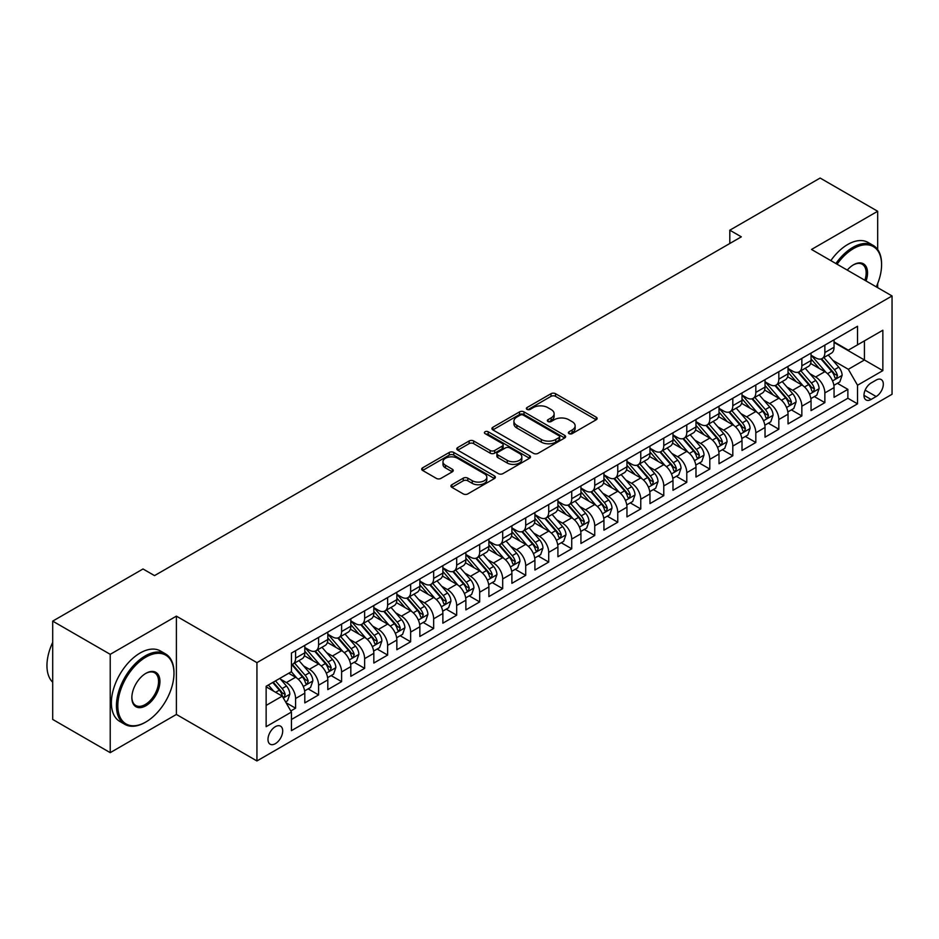 <?xml version="1.0" encoding="UTF-8"?>
<svg xmlns="http://www.w3.org/2000/svg" width="939" height="939" viewBox="0 0 939 939"><rect width="100%" height="100%" fill="white"/><g stroke="black" fill="none" stroke-linecap="round" stroke-linejoin="round"><path stroke-width="1.41" d="M569.034 433.63A2.242 1.291 0 0 0 572.191 433.63L596.195 419.78A3.193 1.843 0 0 0 597.134 418.477A3.193 1.843 0 0 0 596.195 417.174L555.536 393.699A3.193 1.843 0 0 0 551.017 393.699L527.025 407.549A2.242 1.291 0 0 0 526.368 408.465A2.242 1.291 0 0 0 527.025 409.381A2.242 1.291 0 0 0 530.183 409.381L533.293 407.585A10.223 5.904 0 0 1 547.742 407.585L551.134 409.545A10.223 5.904 0 0 1 554.127 413.712A10.223 5.904 0 0 1 551.134 417.89L548.024 419.674A2.242 1.291 0 0 0 547.367 420.59A2.242 1.291 0 0 0 548.024 421.505A2.242 1.291 0 0 0 551.193 421.505L554.292 419.71A10.223 5.904 0 0 1 568.752 419.71L572.133 421.67A10.223 5.904 0 0 1 575.138 425.837A10.223 5.904 0 0 1 572.133 430.015L569.034 431.811A2.242 1.291 0 0 0 568.377 432.726A2.242 1.291 0 0 0 569.034 433.63L569.034 431.811M275.338 743.688A10.411 6.01 120 0 0 282.146 734.509A10.411 6.01 120 0 0 280.55 726.164A10.411 6.01 120 0 0 275.338 726.68A10.411 6.01 120 0 0 268.542 735.859A10.411 6.01 120 0 0 270.139 744.193A10.411 6.01 120 0 0 275.338 743.688M451.859 484.724A3.193 1.843 0 0 0 450.92 486.026A3.193 1.843 0 0 0 451.859 487.329L463.267 493.914A3.193 1.843 0 0 0 467.786 493.914L494.442 478.526A3.193 1.843 0 0 0 495.369 477.223A3.193 1.843 0 0 0 494.442 475.92L453.783 452.445A3.193 1.843 0 0 0 449.265 452.445L422.609 467.833A3.193 1.843 0 0 0 421.67 469.136A3.193 1.843 0 0 0 422.609 470.439L436.389 478.397A3.193 1.843 0 0 0 440.907 478.397L452.316 471.812A3.193 1.843 0 0 0 453.244 470.509A3.193 1.843 0 0 0 452.316 469.207L445.473 465.263A8.545 4.93 0 0 1 442.973 461.765A8.545 4.93 0 0 1 448.255 457.211A8.545 4.93 0 0 1 457.563 458.279L484.324 473.737A8.545 4.93 0 0 1 486.836 477.223A8.545 4.93 0 0 1 481.554 481.777A8.545 4.93 0 0 1 472.247 480.709L467.786 478.139A3.193 1.843 0 0 0 463.267 478.139L451.859 484.724L451.859 487.329M176.391 616.137L110.227 654.33L52.701 621.125L52.701 719.438L110.227 752.655L176.391 714.45L256.934 760.954L256.934 662.641L176.391 616.137L176.391 714.45M877.672 249.539L877.672 211.263L811.507 249.457L892.05 295.961L256.934 662.641M877.672 211.263L820.134 178.046L729.814 230.196L729.814 243.483M52.701 621.125L143.021 568.975L154.524 575.619L741.329 236.839L729.814 230.196M533.516 453.361A3.193 1.843 0 0 0 538.035 453.361L564.679 437.973A3.193 1.843 0 0 0 565.618 436.67A3.193 1.843 0 0 0 564.679 435.356L524.032 411.892A3.193 1.843 0 0 0 519.513 411.892L492.858 427.28A3.193 1.843 0 0 0 491.919 428.583A3.193 1.843 0 0 0 492.858 429.886L533.516 453.361M485.956 434.111A2.242 1.291 0 0 1 488.221 434.428L488.221 431.776L529.561 455.638A3.193 1.843 0 0 1 530.5 456.941A3.193 1.843 0 0 1 529.561 458.244L502.905 473.632A3.193 1.843 0 0 1 498.386 473.632L457.727 450.168L457.727 447.551A3.193 1.843 0 0 0 456.8 448.854A3.193 1.843 0 0 0 457.727 450.168M457.727 447.551L469.136 440.966A3.193 1.843 0 0 1 473.655 440.966L490.146 450.485A3.193 1.843 0 0 0 494.665 450.485L502.224 446.119A3.193 1.843 0 0 0 503.163 444.816A3.193 1.843 0 0 0 502.224 443.513L485.064 433.607A2.242 1.291 0 0 1 484.407 432.691A2.242 1.291 0 0 1 485.792 431.494A2.242 1.291 0 0 1 488.221 431.776M290.82 710.964L295.585 708.206L286.043 702.701M280.608 679.237L286.383 682.571A13.017 7.512 60 0 1 295.585 698.51L304.799 693.193L304.799 702.9L318.603 694.919L308.133 688.874M303.614 665.951L309.401 669.284A13.017 7.512 60 0 1 318.603 685.224L327.805 679.906L327.805 689.613L341.608 681.644L331.138 675.599M326.631 652.664L332.406 655.997A13.017 7.512 60 0 1 341.608 671.937L350.822 666.631L350.822 676.326L364.625 668.357L354.156 662.312M349.637 639.377L355.423 642.71A13.017 7.512 60 0 1 364.625 658.65L373.828 653.344L373.828 663.04L387.631 655.07L377.161 649.025M372.654 626.09L378.429 629.423A13.017 7.512 60 0 1 387.631 645.363L396.845 640.058L396.845 649.753L410.648 641.783L400.178 635.738M395.671 612.803L401.446 616.137A13.017 7.512 60 0 1 410.648 632.088L419.85 626.771L419.85 636.466L433.654 628.496L423.184 622.451M418.677 599.516L424.451 602.85A13.017 7.512 60 0 1 433.654 618.801L442.868 613.484L442.868 623.179L456.671 615.209L446.201 609.165M441.694 586.229L447.469 589.575A13.017 7.512 60 0 1 456.671 605.514L465.873 600.197L465.873 609.892L479.688 601.922L469.207 595.878M464.699 572.943L470.474 576.288A13.017 7.512 60 0 1 479.688 592.227L488.89 586.91L488.89 596.605L502.694 588.636L492.224 582.591M487.717 559.667L493.491 563.001A13.017 7.512 60 0 1 502.694 578.94L511.896 573.623L511.896 583.33L525.711 575.349L515.241 569.304M510.722 546.381L516.497 549.714A13.017 7.512 60 0 1 525.711 565.654L534.913 560.337L534.913 570.043L548.716 562.074L538.247 556.017M533.739 533.094L539.514 536.427A13.017 7.512 60 0 1 548.716 552.367L557.919 547.05L557.919 556.757L571.734 548.787L561.264 542.742M556.745 519.807L562.52 523.14A13.017 7.512 60 0 1 571.734 539.08L580.936 533.775L580.936 543.47L594.739 535.5L584.269 529.455M579.762 506.52L585.537 509.854A13.017 7.512 60 0 1 594.739 525.793L603.941 520.488L603.941 530.183L617.756 522.213L607.287 516.168M602.768 493.233L608.542 496.567A13.017 7.512 60 0 1 617.756 512.518L626.959 507.201L626.959 516.896L640.762 508.926L630.292 502.881M625.785 479.946L631.56 483.28A13.017 7.512 60 0 1 640.762 499.231L649.964 493.914L649.964 503.609L663.779 495.639L653.309 489.595M648.79 466.66L654.565 469.993A13.017 7.512 60 0 1 663.779 485.944L672.981 480.627L672.981 490.322L686.785 482.353L676.315 476.308M671.808 453.373L677.582 456.718A13.017 7.512 60 0 1 686.785 472.657L695.987 467.34L695.987 477.035L709.802 469.066L699.332 463.021M694.813 440.086L700.588 443.431A13.017 7.512 60 0 1 709.802 459.371L719.004 454.053L719.004 463.749L732.807 455.779L722.337 449.734M717.83 426.811L723.605 430.144A13.017 7.512 60 0 1 732.807 446.084L742.01 440.767L742.01 450.474L755.825 442.492L745.355 436.447M740.836 413.524L746.622 416.857A13.017 7.512 60 0 1 755.825 432.797L765.027 427.48L765.027 437.187L778.83 429.217L768.36 423.172M763.853 400.237L769.628 403.57A13.017 7.512 60 0 1 778.83 419.51L788.032 414.205L788.032 423.9L801.847 415.93L791.377 409.885M786.859 386.95L792.645 390.284A13.017 7.512 60 0 1 801.847 406.223L811.05 400.918L811.05 410.613L824.853 402.643L824.853 392.936A13.017 7.512 -120 0 0 815.651 376.997L809.876 373.663M814.383 396.598L824.853 402.643M304.799 693.193A13.017 7.512 -120 0 0 295.585 677.254L288.684 673.263M327.805 679.906A13.017 7.512 -120 0 0 318.603 663.967L304.365 655.751M350.822 666.631A13.017 7.512 -120 0 0 341.608 650.68L327.382 642.464M373.828 653.344A13.017 7.512 -120 0 0 364.625 637.393L350.4 629.177M396.845 640.058A13.017 7.512 -120 0 0 387.631 624.106L373.405 615.89M419.85 626.771A13.017 7.512 -120 0 0 410.648 610.831L396.422 602.615M442.868 613.484A13.017 7.512 -120 0 0 433.654 597.544L419.428 589.328M465.873 600.197A13.017 7.512 -120 0 0 456.671 584.258L442.445 576.041M488.89 586.91A13.017 7.512 -120 0 0 479.688 570.971L465.451 562.754M511.896 573.623A13.017 7.512 -120 0 0 502.694 557.684L488.468 549.468M534.913 560.337A13.017 7.512 -120 0 0 525.711 544.397L511.473 536.181M557.919 547.05A13.017 7.512 -120 0 0 548.716 531.11L534.491 522.894M580.936 533.775A13.017 7.512 -120 0 0 571.734 517.823L557.496 509.607M603.941 520.488A13.017 7.512 -120 0 0 594.739 504.536L580.513 496.32M626.959 507.201A13.017 7.512 -120 0 0 617.756 491.25L603.519 483.033M649.964 493.914A13.017 7.512 -120 0 0 640.762 477.974L626.536 469.758M672.981 480.627A13.017 7.512 -120 0 0 663.779 464.688L649.542 456.471M695.987 467.34A13.017 7.512 -120 0 0 686.785 451.401L672.559 443.185M719.004 454.053A13.017 7.512 -120 0 0 709.802 438.114L695.564 429.898M742.01 440.767A13.017 7.512 -120 0 0 732.807 424.827L718.581 416.611M765.027 427.48A13.017 7.512 -120 0 0 755.825 411.54L741.587 403.324M788.032 414.205A13.017 7.512 -120 0 0 778.83 398.253L764.604 390.037M811.05 400.918A13.017 7.512 -120 0 0 801.847 384.967L787.61 376.75M876.169 380.06L871.11 382.983A10.094 5.822 120 0 0 864.514 391.868A10.094 5.822 120 0 0 866.063 399.955A10.094 5.822 120 0 0 871.11 399.451L876.169 396.528A10.094 5.822 120 0 0 882.766 387.643A10.094 5.822 120 0 0 881.216 379.556A10.094 5.822 120 0 0 876.169 380.06M256.934 760.954L892.05 394.274L892.05 295.961M266.136 705.424L282.24 696.116L291.442 712.067L291.442 730.659L857.53 403.84L857.53 385.236L848.328 369.297L832.881 360.376M291.442 712.067L266.136 726.68L266.136 686.292L291.442 671.678L291.442 653.075L857.53 326.244L857.53 344.848L882.848 330.235L882.848 370.623L857.53 385.236M304.799 647.499L309.401 650.152A13.017 7.512 60 0 0 315.903 650.797L325.105 645.48A13.017 7.512 -120 0 0 327.805 639.518L327.805 632.088M327.805 634.212L332.406 636.865A13.017 7.512 60 0 0 338.92 637.511L348.123 632.193A13.017 7.512 -120 0 0 350.822 626.231L350.822 618.801M350.822 620.925L355.423 623.578A13.017 7.512 60 0 0 361.926 624.224L371.128 618.907A13.017 7.512 -120 0 0 373.828 612.956L373.828 605.514M373.828 607.639L378.429 610.291A13.017 7.512 60 0 0 384.943 610.937L394.145 605.62A13.017 7.512 -120 0 0 396.845 599.669L396.845 592.227M396.845 594.352L401.446 597.004A13.017 7.512 60 0 0 407.949 597.65L417.151 592.345A13.017 7.512 -120 0 0 419.85 586.382L419.85 578.94M419.85 581.065L424.451 583.718A13.017 7.512 60 0 0 430.966 584.363L440.168 579.058A13.017 7.512 -120 0 0 442.868 573.095L442.868 565.654M442.868 567.778L447.469 570.442A13.017 7.512 60 0 0 453.971 571.076L463.185 565.771A13.017 7.512 -120 0 0 465.873 559.808L465.873 552.367M465.873 554.491L470.474 557.156A13.017 7.512 60 0 0 476.989 557.801L486.191 552.484A13.017 7.512 -120 0 0 488.89 546.521L488.89 539.08M488.89 541.204L493.491 543.869A13.017 7.512 60 0 0 499.994 544.514L509.208 539.197A13.017 7.512 -120 0 0 511.896 533.235L511.896 525.793M511.896 527.918L516.497 530.582A13.017 7.512 60 0 0 523.011 531.228L532.213 525.91A13.017 7.512 -120 0 0 534.913 519.948L534.913 512.506M534.913 514.642L539.514 517.295A13.017 7.512 60 0 0 546.017 517.941L555.231 512.624A13.017 7.512 -120 0 0 557.919 506.661L557.919 499.231M557.919 501.356L562.52 504.008A13.017 7.512 60 0 0 569.034 504.654L578.236 499.337A13.017 7.512 -120 0 0 580.936 493.386L580.936 485.944M580.936 488.069L585.537 490.721A13.017 7.512 60 0 0 592.039 491.367L601.253 486.05A13.017 7.512 -120 0 0 603.941 480.099L603.941 472.657M603.941 474.782L608.542 477.435A13.017 7.512 60 0 0 615.057 478.08L624.259 472.763A13.017 7.512 -120 0 0 626.959 466.812L626.959 459.371M626.959 461.495L631.56 464.148A13.017 7.512 60 0 0 638.062 464.793L647.276 459.488A13.017 7.512 -120 0 0 649.964 453.525L649.964 446.084M649.964 448.208L654.565 450.873A13.017 7.512 60 0 0 661.079 451.506L670.282 446.201A13.017 7.512 -120 0 0 672.981 440.238L672.981 432.797M672.981 434.921L677.582 437.586A13.017 7.512 60 0 0 684.085 438.231L693.299 432.914A13.017 7.512 -120 0 0 695.987 426.952L695.987 419.51M695.987 421.634L700.588 424.299A13.017 7.512 60 0 0 707.102 424.944L716.304 419.627A13.017 7.512 -120 0 0 719.004 413.665L719.004 406.223M719.004 408.348L723.605 411.012A13.017 7.512 60 0 0 730.119 411.658L739.322 406.341A13.017 7.512 -120 0 0 742.01 400.378L742.01 392.936M742.01 395.073L746.622 397.725A13.017 7.512 60 0 0 753.125 398.371L762.327 393.054A13.017 7.512 -120 0 0 765.027 387.091L765.027 379.661M765.027 381.786L769.628 384.438A13.017 7.512 60 0 0 776.142 385.084L785.344 379.767A13.017 7.512 -120 0 0 788.032 373.816L788.032 366.374M788.032 368.499L792.645 371.151A13.017 7.512 60 0 0 799.148 371.797L808.35 366.48A13.017 7.512 -120 0 0 811.05 360.529L811.05 353.087M291.442 719.497L847.87 398.253L847.87 389.356L834.055 397.326L834.055 387.631A13.017 7.512 -120 0 0 824.853 371.68L810.627 363.463M811.05 355.212L815.651 357.865A13.017 7.512 -120 0 0 822.165 358.51A13.017 7.512 -120 0 0 824.853 352.548L824.853 345.118M822.165 358.51L831.367 353.193A13.017 7.512 -120 0 0 834.055 347.242L834.055 339.801M295.585 650.68L295.585 658.122A13.017 7.512 60 0 1 292.898 664.084A13.017 7.512 60 0 1 291.442 664.612M292.898 664.084L302.1 658.767A13.017 7.512 -120 0 0 304.799 652.805L304.799 645.363M318.603 637.393L318.603 644.835A13.017 7.512 60 0 1 315.903 650.797M341.608 624.106L341.608 631.548A13.017 7.512 60 0 1 338.92 637.511M364.625 610.82L364.625 618.261A13.017 7.512 60 0 1 361.926 624.224M387.631 597.544L387.631 604.974A13.017 7.512 60 0 1 384.943 610.937M410.648 584.258L410.648 591.699A13.017 7.512 60 0 1 407.949 597.65M433.654 570.971L433.654 578.412A13.017 7.512 60 0 1 430.966 584.363M456.671 557.684L456.671 565.125A13.017 7.512 60 0 1 453.971 571.076M479.688 544.397L479.688 551.839A13.017 7.512 60 0 1 476.989 557.801M502.694 531.11L502.694 538.552A13.017 7.512 60 0 1 499.994 544.514M525.711 517.823L525.711 525.265A13.017 7.512 60 0 1 523.011 531.228M548.716 504.536L548.716 511.978A13.017 7.512 60 0 1 546.017 517.941M571.734 491.25L571.734 498.691A13.017 7.512 60 0 1 569.034 504.654M594.739 477.974L594.739 485.404A13.017 7.512 60 0 1 592.039 491.367M617.756 464.688L617.756 472.129A13.017 7.512 60 0 1 615.057 478.08M640.762 451.401L640.762 458.842A13.017 7.512 60 0 1 638.062 464.793M663.779 438.114L663.779 445.556A13.017 7.512 60 0 1 661.079 451.506M686.785 424.827L686.785 432.269A13.017 7.512 60 0 1 684.085 438.231M709.802 411.54L709.802 418.982A13.017 7.512 60 0 1 707.102 424.944M732.807 398.253L732.807 405.695A13.017 7.512 60 0 1 730.119 411.658M755.825 384.967L755.825 392.408A13.017 7.512 60 0 1 753.125 398.371M778.83 371.68L778.83 379.121A13.017 7.512 60 0 1 776.142 385.084M801.847 358.393L801.847 365.834A13.017 7.512 60 0 1 799.148 371.797M801.847 406.223L801.847 415.93M778.83 419.51L778.83 429.217M755.825 432.797L755.825 442.492M732.807 446.084L732.807 455.779M709.802 459.371L709.802 469.066M686.785 472.657L686.785 482.353M663.779 485.944L663.779 495.639M640.762 499.231L640.762 508.926M617.756 512.518L617.756 522.213M594.739 525.793L594.739 535.5M571.734 539.08L571.734 548.787M548.716 552.367L548.716 562.074M525.711 565.654L525.711 575.349M502.694 578.94L502.694 588.636M479.688 592.227L479.688 601.922M456.671 605.514L456.671 615.209M433.654 618.801L433.654 628.496M410.648 632.088L410.648 641.783M387.631 645.363L387.631 655.07M364.625 658.65L364.625 668.357M341.608 671.937L341.608 681.644M318.603 685.224L318.603 694.919M295.585 698.51L295.585 708.206M282.24 696.116L266.136 686.82M848.328 369.297L864.432 359.989L864.432 340.857L882.848 330.235M834.055 342.453L882.848 370.623M834.055 341.925L848.328 350.165L857.53 344.848M877.672 287.651L877.672 283.566M110.227 654.33L110.227 752.655M837.4 383.312L847.87 389.356M847.87 398.253L857.53 403.84M569.926 433.947L572.133 432.668A10.223 5.904 0 0 0 575.138 428.501L575.138 425.837M554.127 413.712L554.127 416.376A10.223 5.904 0 0 1 551.134 420.543L548.916 421.822M596.148 419.803L555.536 396.352A3.193 1.843 0 0 0 551.017 396.352L527.918 409.697M564.644 437.997L524.032 414.545A3.193 1.843 0 0 0 519.513 414.545L492.893 429.909M559.034 437.574A2.242 1.291 0 0 0 559.691 436.67A2.242 1.291 0 0 0 559.034 435.755L523.352 415.144A2.242 1.291 0 0 0 520.183 415.144L516.908 417.033A10.223 5.904 0 0 0 513.915 421.212A10.223 5.904 0 0 0 516.908 425.39L541.31 439.464A10.223 5.904 0 0 0 555.759 439.464L559.034 437.574L559.034 440.238A2.242 1.291 0 0 0 559.691 439.323L559.691 436.67M513.915 421.212L513.915 423.865A10.223 5.904 0 0 0 516.908 428.043L516.908 425.39M559.034 440.238L555.759 442.128A10.223 5.904 0 0 1 541.31 442.128L516.908 428.043M457.774 450.192L469.136 443.631L469.136 440.966M503.163 444.816L503.163 447.469A3.193 1.843 0 0 1 502.224 448.772L494.665 453.15A3.193 1.843 0 0 1 490.146 453.15L473.655 443.631A3.193 1.843 0 0 0 469.136 443.631M488.221 434.428L529.514 458.267M507.26 460.368A8.545 4.93 0 0 0 516.567 461.436A8.545 4.93 0 0 0 521.838 456.882A8.545 4.93 0 0 0 519.337 453.384L509.912 447.95A3.193 1.843 0 0 0 505.393 447.95L497.823 452.316A3.193 1.843 0 0 0 496.895 453.619A3.193 1.843 0 0 0 497.823 454.922L507.26 460.368L507.26 463.021A8.545 4.93 0 0 0 516.567 464.089A8.545 4.93 0 0 0 521.838 459.535L521.838 456.882M496.895 453.619L496.895 456.272A3.193 1.843 0 0 0 497.823 457.575L497.823 454.922M507.26 463.021L497.823 457.575M486.836 477.223L486.836 479.876A8.545 4.93 0 0 1 481.554 484.442A8.545 4.93 0 0 1 472.247 483.362L467.786 480.791A3.193 1.843 0 0 0 463.267 480.791L451.905 487.353M442.973 461.765L442.973 464.429A8.545 4.93 0 0 0 445.473 467.915L445.473 465.263M452.269 471.836L445.473 467.915M494.395 478.55L453.783 455.098A3.193 1.843 0 0 0 449.265 455.098L422.656 470.462M833.867 385.354L839.818 381.915L842.119 375.271A8.627 4.977 -120 0 0 838.75 367.172L828.245 355.001M826.132 372.525L813.667 358.088A24.895 14.378 -120 0 0 811.05 355.353M819.301 368.475L812.317 360.4A20.67 11.925 -120 0 0 811.05 359.015M820.991 358.98L831.625 371.292A8.627 4.977 60 0 1 834.701 377.232L835.323 378.253L836.485 378.088L837.459 375.635A8.627 4.977 -120 0 0 834.384 369.696L823.867 357.524M821.613 358.78L833.046 372.008A4.39 2.535 60 0 1 834.149 373.722L837.459 375.635M876.263 286.841A39.708 22.923 120 0 0 881.58 264.798A39.708 22.923 120 0 0 853.504 248.589A39.708 22.923 120 0 0 837.072 264.211M835.886 263.53A40.682 23.487 -60 0 1 852.812 247.403A40.682 23.487 -60 0 1 873.153 245.384A40.682 23.487 -60 0 1 881.58 264A40.682 23.487 -60 0 1 881.58 264.411M847.26 270.103A19.848 11.456 -60 0 1 853.504 264.798L853.504 264.798A19.848 11.456 -60 0 1 866.075 280.961M830.827 260.608A40.682 23.487 -60 0 1 847.753 244.469A40.682 23.487 -60 0 1 868.094 242.462L873.153 245.384M864.866 280.268A18.874 10.892 120 0 0 862.248 264.27A18.874 10.892 120 0 0 853.152 265.009M145.205 722.361L145.897 721.962A39.708 22.923 120 0 0 173.973 673.333A39.708 22.923 120 0 0 145.897 657.124A39.708 22.923 120 0 0 117.821 705.752A39.708 22.923 120 0 0 145.897 721.962L145.205 722.361A40.682 23.487 -60 0 1 124.875 724.368A40.682 23.487 -60 0 1 118.631 691.773A40.682 23.487 -60 0 1 145.205 655.927A40.682 23.487 -60 0 1 165.546 653.92A40.682 23.487 -60 0 1 173.973 672.535A40.682 23.487 -60 0 1 173.973 672.934M145.897 705.752A19.848 11.456 -60 0 1 131.859 697.642A19.848 11.456 -60 0 1 145.897 673.333L145.897 673.333A19.848 11.456 -60 0 1 159.935 681.444A19.848 11.456 -60 0 1 145.897 705.752M131.871 697.243A18.874 10.892 120 0 0 135.768 705.494A18.874 10.892 120 0 0 145.205 704.555A18.874 10.892 120 0 0 157.541 687.923A18.874 10.892 120 0 0 154.642 672.794A18.874 10.892 120 0 0 145.545 673.545M124.875 724.368L119.805 721.445A40.682 23.487 -60 0 1 113.572 688.85A40.682 23.487 -60 0 1 140.146 653.004A40.682 23.487 -60 0 1 160.487 650.997L165.546 653.92M52.701 682.23A40.682 23.487 -60 0 1 52.701 642.382M810.85 398.629L816.801 395.202L819.101 388.558A8.627 4.977 -120 0 0 815.745 380.459L805.228 368.288M803.127 385.812L790.65 371.375A24.895 14.378 -120 0 0 788.032 368.64M796.284 381.762L789.312 373.687A20.67 11.925 -120 0 0 788.032 372.302M797.974 372.267L808.608 384.579A8.627 4.977 60 0 1 811.683 390.518L812.317 391.54L813.479 391.375L814.442 388.922A8.627 4.977 -120 0 0 811.366 382.983L800.861 370.811M798.596 372.067L810.028 385.295A4.39 2.535 60 0 1 811.132 387.009L814.442 388.922M787.844 411.916L793.795 408.488L796.096 401.845A8.627 4.977 -120 0 0 792.727 393.746L782.222 381.574M780.109 399.098L767.644 384.661A24.895 14.378 -120 0 0 765.027 381.927M773.278 395.049L766.294 386.974A20.67 11.925 -120 0 0 765.027 385.589M774.968 385.553L785.603 397.866A8.627 4.977 60 0 1 788.678 403.805L789.3 404.826L790.462 404.662L791.436 402.209A8.627 4.977 -120 0 0 788.361 396.27L777.844 384.098M775.591 385.354L787.011 398.582A4.39 2.535 60 0 1 788.126 400.296L791.436 402.209M764.827 425.203L770.778 421.775L773.079 415.132A8.627 4.977 -120 0 0 769.722 407.033L759.205 394.861M757.104 412.385L744.627 397.948A24.895 14.378 -120 0 0 742.01 395.213M750.261 408.336L743.289 400.26A20.67 11.925 -120 0 0 742.01 398.864M751.951 398.84L762.585 411.153A8.627 4.977 60 0 1 765.661 417.092L766.294 418.113L767.456 417.949L768.419 415.496A8.627 4.977 -120 0 0 765.344 409.557L754.839 397.385M752.573 398.641L764.006 411.869A4.39 2.535 60 0 1 765.109 413.583L768.419 415.496M741.822 438.49L747.773 435.062L750.073 428.419A8.627 4.977 -120 0 0 746.705 420.32L736.199 408.148M734.087 425.672L721.621 411.235A24.895 14.378 -120 0 0 719.004 408.5M727.256 421.623L720.272 413.547A20.67 11.925 -120 0 0 719.004 412.151M728.946 412.127L739.58 424.44A8.627 4.977 60 0 1 742.655 430.379L743.277 431.4L744.439 431.236L745.413 428.783A8.627 4.977 -120 0 0 742.338 422.843L731.821 410.672M729.568 411.916L740.988 425.156A4.39 2.535 60 0 1 742.103 426.869L745.413 428.783M718.804 451.776L724.755 448.337L727.056 441.694A8.627 4.977 -120 0 0 723.699 433.607L713.182 421.435M711.081 438.959L698.604 424.522A24.895 14.378 -120 0 0 695.987 421.775M704.238 434.898L697.266 426.834A20.67 11.925 -120 0 0 695.987 425.437M705.928 425.414L716.563 437.727A8.627 4.977 60 0 1 719.638 443.666L720.272 444.687L721.434 444.523L722.396 442.069A8.627 4.977 -120 0 0 719.321 436.13L708.816 423.959M706.551 425.203L717.983 438.443A4.39 2.535 60 0 1 719.086 440.156L722.396 442.069M695.799 465.063L701.75 461.624L704.039 454.981A8.627 4.977 -120 0 0 700.682 446.894L690.177 434.71M688.064 452.234L675.599 437.809A24.895 14.378 -120 0 0 672.981 435.062M681.233 448.185L674.249 440.109A20.67 11.925 -120 0 0 672.981 438.724M682.923 438.689L693.557 451.002A8.627 4.977 60 0 1 696.632 456.953L697.254 457.974L698.416 457.809L699.391 455.356A8.627 4.977 -120 0 0 696.315 449.417L685.799 437.234M683.545 438.49L694.966 451.718A4.39 2.535 60 0 1 696.081 453.443L699.391 455.356M672.782 478.35L678.733 474.911L681.033 468.268A8.627 4.977 -120 0 0 677.676 460.169L667.159 447.997M665.058 465.521L652.582 451.084A24.895 14.378 -120 0 0 649.964 448.349M658.216 461.472L651.243 453.396A20.67 11.925 -120 0 0 649.964 452.011M659.906 451.976L670.54 464.289A8.627 4.977 60 0 1 673.615 470.228L674.249 471.261L675.411 471.096L676.373 468.643A8.627 4.977 -120 0 0 673.298 462.692L662.793 450.52M660.528 451.776L671.96 465.005A4.39 2.535 60 0 1 673.063 466.73L676.373 468.643M649.776 491.637L655.715 488.198L658.016 481.554A8.627 4.977 -120 0 0 654.659 473.456L644.154 461.284M642.041 478.808L629.576 464.371A24.895 14.378 -120 0 0 626.959 461.636M635.21 474.758L628.226 466.683A20.67 11.925 -120 0 0 626.959 465.298M636.9 465.263L647.534 477.575A8.627 4.977 60 0 1 650.61 483.515L651.232 484.536L652.394 484.371L653.368 481.918A8.627 4.977 -120 0 0 650.293 475.979L639.776 463.807M637.522 465.063L648.943 478.291A4.39 2.535 60 0 1 650.058 480.017L653.368 481.918M626.759 504.924L632.71 501.485L635.01 494.841A8.627 4.977 -120 0 0 631.654 486.742L621.137 474.571M619.036 492.095L606.559 477.658A24.895 14.378 -120 0 0 603.941 474.923M612.193 488.045L605.221 479.97A20.67 11.925 -120 0 0 603.941 478.585M613.883 478.55L624.517 490.862A8.627 4.977 60 0 1 627.592 496.801L628.214 497.823L629.388 497.658L630.351 495.205A8.627 4.977 -120 0 0 627.275 489.266L616.77 477.094M614.505 478.35L625.937 491.578A4.39 2.535 60 0 1 627.041 493.304L630.351 495.205M603.754 518.199L609.693 514.772L611.993 508.128A8.627 4.977 -120 0 0 608.636 500.029L598.131 487.857M596.019 505.382L583.553 490.944A24.895 14.378 -120 0 0 580.936 488.21M589.176 501.332L582.203 493.257A20.67 11.925 -120 0 0 580.936 491.872M590.877 491.836L601.512 504.149A8.627 4.977 60 0 1 604.587 510.088L605.209 511.109L606.371 510.945L607.345 508.492A8.627 4.977 -120 0 0 604.27 502.553L593.753 490.381M591.5 491.637L602.92 504.865A4.39 2.535 60 0 1 604.035 506.579L607.345 508.492M580.736 531.486L586.687 528.058L588.988 521.415A8.627 4.977 -120 0 0 585.631 513.316L575.114 501.144M573.013 518.668L560.536 504.231A24.895 14.378 -120 0 0 557.919 501.496M566.17 514.619L559.198 506.544A20.67 11.925 -120 0 0 557.919 505.159M567.86 505.123L578.494 517.436A8.627 4.977 60 0 1 581.57 523.375L582.192 524.396L583.365 524.232L584.328 521.779A8.627 4.977 -120 0 0 581.253 515.84L570.748 503.668M568.482 504.924L579.915 518.152A4.39 2.535 60 0 1 581.018 519.866L584.328 521.779M557.731 544.773L563.67 541.345L565.971 534.702A8.627 4.977 -120 0 0 562.614 526.603L552.109 514.431M549.996 531.955L537.531 517.518A24.895 14.378 -120 0 0 534.913 514.783M543.153 527.906L536.181 519.83A20.67 11.925 -120 0 0 534.913 518.434M544.843 518.41L555.489 530.723A8.627 4.977 60 0 1 558.552 536.662L559.186 537.683L560.348 537.519L561.322 535.066A8.627 4.977 -120 0 0 558.247 529.127L547.73 516.955M545.477 518.211L556.897 531.439A4.39 2.535 60 0 1 558.012 533.152L561.322 535.066M534.714 558.059L540.664 554.632L542.965 547.989A8.627 4.977 -120 0 0 539.608 539.89L529.091 527.718M526.99 545.242L514.513 530.805A24.895 14.378 -120 0 0 511.896 528.07M520.147 541.193L513.175 533.117A20.67 11.925 -120 0 0 511.896 531.72M521.838 531.697L532.472 544.01A8.627 4.977 60 0 1 535.547 549.949L536.169 550.97L537.343 550.806L538.305 548.353A8.627 4.977 -120 0 0 535.23 542.413L524.713 530.242M522.46 531.497L533.892 544.726A4.39 2.535 60 0 1 534.995 546.439L538.305 548.353M511.708 571.346L517.647 567.919L519.948 561.276A8.627 4.977 -120 0 0 516.591 553.177L506.074 541.005M503.973 558.529L491.508 544.092A24.895 14.378 -120 0 0 488.89 541.357M497.13 554.48L490.158 546.404A20.67 11.925 -120 0 0 488.89 545.007M498.82 544.984L509.454 557.297A8.627 4.977 60 0 1 512.53 563.236L513.163 564.257L514.326 564.093L515.3 561.639A8.627 4.977 -120 0 0 512.225 555.7L501.708 543.528M499.454 544.773L510.875 558.012A4.39 2.535 60 0 1 511.99 559.726L515.3 561.639M488.691 584.633L494.642 581.194L496.942 574.551A8.627 4.977 -120 0 0 493.585 566.463L483.069 554.28M480.956 571.816L468.491 557.379A24.895 14.378 -120 0 0 465.873 554.632M474.125 567.755L467.153 559.679A20.67 11.925 -120 0 0 465.873 558.294M475.815 558.259L486.449 570.572A8.627 4.977 60 0 1 489.524 576.523L490.146 577.544L491.32 577.379L492.282 574.926A8.627 4.977 -120 0 0 489.207 568.987L478.69 556.815M476.437 558.059L487.869 571.288A4.39 2.535 60 0 1 488.973 573.013L492.282 574.926M465.685 597.92L471.624 594.481L473.925 587.837A8.627 4.977 -120 0 0 470.568 579.739L460.051 567.567M457.95 585.091L445.485 570.654A24.895 14.378 -120 0 0 442.868 567.919M451.107 581.041L444.135 572.966A20.67 11.925 -120 0 0 442.868 571.581M452.798 571.546L463.432 583.858A8.627 4.977 60 0 1 466.507 589.798L467.141 590.831L468.303 590.666L469.277 588.213A8.627 4.977 -120 0 0 466.202 582.274L455.685 570.09M453.431 571.346L464.852 584.574A4.39 2.535 60 0 1 465.967 586.3L469.277 588.213M442.668 611.207L448.619 607.768L450.92 601.124A8.627 4.977 -120 0 0 447.563 593.025L437.046 580.854M434.933 598.378L422.468 583.941A24.895 14.378 -120 0 0 419.85 581.206M428.102 594.328L421.13 586.253A20.67 11.925 -120 0 0 419.85 584.868M429.792 584.833L440.426 597.145A8.627 4.977 60 0 1 443.501 603.084L444.124 604.106L445.297 603.941L446.26 601.5A8.627 4.977 -120 0 0 443.185 595.549L432.668 583.377M430.414 584.633L441.846 597.861A4.39 2.535 60 0 1 442.95 599.587L446.26 601.5M419.663 624.494L425.602 621.055L427.902 614.411A8.627 4.977 -120 0 0 424.545 606.312L414.029 594.141M411.928 611.665L399.462 597.227A24.895 14.378 -120 0 0 396.845 594.493M405.085 607.615L398.113 599.54A20.67 11.925 -120 0 0 396.845 598.155M406.775 598.12L417.409 610.432A8.627 4.977 60 0 1 420.484 616.371L421.118 617.393L422.28 617.228L423.254 614.775A8.627 4.977 -120 0 0 420.179 608.836L409.662 596.664M407.409 597.92L418.829 611.148A4.39 2.535 60 0 1 419.944 612.874L423.254 614.775M396.645 637.769L402.596 634.341L404.897 627.698A8.627 4.977 -120 0 0 401.54 619.599L391.023 607.427M388.91 624.951L376.445 610.514A24.895 14.378 -120 0 0 373.828 607.779M382.079 620.902L375.107 612.827A20.67 11.925 -120 0 0 373.828 611.442M383.769 611.406L394.403 623.719A8.627 4.977 60 0 1 397.479 629.658L398.101 630.679L399.275 630.515L400.237 628.062A8.627 4.977 -120 0 0 397.162 622.123L386.645 609.951M384.391 611.207L395.824 624.435A4.39 2.535 60 0 1 396.927 626.149L400.237 628.062M373.64 651.056L379.579 647.628L381.88 640.985A8.627 4.977 -120 0 0 378.523 632.886L368.006 620.714M365.905 638.238L353.44 623.801A24.895 14.378 -120 0 0 350.822 621.066M359.062 634.189L352.09 626.113A20.67 11.925 -120 0 0 350.822 624.728M360.752 624.693L371.386 637.006A8.627 4.977 60 0 1 374.461 642.945L375.095 643.966L376.257 643.802L377.232 641.349A8.627 4.977 -120 0 0 374.156 635.41L363.639 623.238M361.386 624.494L372.806 637.722A4.39 2.535 60 0 1 373.91 639.436L377.232 641.349M350.623 664.343L356.574 660.915L358.874 654.272A8.627 4.977 -120 0 0 355.517 646.173L345 634.001M342.888 651.525L330.422 637.088A24.895 14.378 -120 0 0 327.805 634.353M336.056 647.476L329.084 639.4A20.67 11.925 -120 0 0 327.805 638.015M337.747 637.98L348.381 650.293A8.627 4.977 60 0 1 351.456 656.232L352.078 657.253L353.252 657.089L354.214 654.636A8.627 4.977 -120 0 0 351.139 648.696L340.622 636.525M338.369 637.781L349.801 651.009A4.39 2.535 60 0 1 350.904 652.722L354.214 654.636M327.617 677.629L333.556 674.202L335.857 667.559A8.627 4.977 -120 0 0 332.5 659.46L321.983 647.288M319.882 664.812L307.417 650.375A24.895 14.378 -120 0 0 304.799 647.64M313.039 660.763L306.067 652.687A20.67 11.925 -120 0 0 304.799 651.29M314.729 651.267L325.363 663.58A8.627 4.977 60 0 1 328.439 669.519L329.073 670.54L330.235 670.376L331.209 667.922A8.627 4.977 -120 0 0 328.134 661.983L317.617 649.811M315.363 651.067L326.784 664.296A4.39 2.535 60 0 1 327.887 666.009L331.209 667.922M304.6 690.916L310.551 687.489L312.851 680.845A8.627 4.977 -120 0 0 309.494 672.747L298.978 660.575M296.865 678.099L291.36 671.725M290.034 674.049L289.142 673.005M291.724 664.554L302.358 676.866A8.627 4.977 60 0 1 305.433 682.806L306.055 683.827L307.229 683.662L308.192 681.209A8.627 4.977 -120 0 0 305.116 675.27L294.6 663.098M292.346 664.343L303.778 677.582A4.39 2.535 60 0 1 304.882 679.296L308.192 681.209M285.585 701.903L287.534 700.764L289.834 694.121A8.627 4.977 -120 0 0 286.477 686.033L279.857 678.369M273.683 691.174L268.354 685.012M267.016 687.325L266.136 686.303M272.721 682.489L279.341 690.142A8.627 4.977 60 0 1 282.416 696.092L283.05 697.114L284.212 696.949L285.186 694.496A8.627 4.977 -120 0 0 282.111 688.557L275.491 680.892M273.261 682.172L280.761 690.869A4.39 2.535 60 0 1 281.864 692.583L285.186 694.496M286.383 682.571L295.585 677.254M309.401 669.284L318.603 663.967M332.406 655.997L341.608 650.68M355.423 642.71L364.625 637.393M378.429 629.423L387.631 624.106M401.446 616.137L410.648 610.831M424.451 602.85L433.654 597.544M447.469 589.575L456.671 584.258M470.474 576.288L479.688 570.971M493.491 563.001L502.694 557.684M516.497 549.714L525.711 544.397M539.514 536.427L548.716 531.11M562.52 523.14L571.734 517.823M585.537 509.854L594.739 504.536M608.542 496.567L617.756 491.25M631.56 483.28L640.762 477.974M654.565 469.993L663.779 464.688M677.582 456.718L686.785 451.401M700.588 443.431L709.802 438.114M723.605 430.144L732.807 424.827M746.622 416.857L755.825 411.54M769.628 403.57L778.83 398.253M792.645 390.284L801.847 384.967M815.651 376.997L824.853 371.68M824.853 352.548L834.055 347.242M295.585 658.122L304.799 652.805M318.603 644.835L327.805 639.518M341.608 631.548L350.822 626.231M364.625 618.261L373.828 612.956M387.631 604.974L396.845 599.669M410.648 591.699L419.85 586.382M433.654 578.412L442.868 573.095M456.671 565.125L465.873 559.808M479.688 551.839L488.89 546.521M502.694 538.552L511.896 533.235M525.711 525.265L534.913 519.948M548.716 511.978L557.919 506.661M571.734 498.691L580.936 493.386M594.739 485.404L603.941 480.099M617.756 472.129L626.959 466.812M640.762 458.842L649.964 453.525M663.779 445.556L672.981 440.238M686.785 432.269L695.987 426.952M709.802 418.982L719.004 413.665M732.807 405.695L742.01 400.378M755.825 392.408L765.027 387.091M778.83 379.121L788.032 373.816M801.847 365.834L811.05 360.529M824.853 392.936L834.055 387.631M865.136 390.154L876.169 396.528M863.974 395.331L871.11 399.451M572.133 432.668L572.133 430.015M548.024 421.505L548.024 419.674M551.134 420.543L551.134 417.89M527.025 409.381L527.025 407.549M551.017 396.352L551.017 393.699M555.536 396.352L555.536 393.699M596.195 419.78L596.195 417.174M492.858 429.886L492.858 427.28M519.513 414.545L519.513 411.892M524.032 414.545L524.032 411.892M564.679 437.973L564.679 435.356M541.31 442.128L541.31 439.464M555.759 442.128L555.759 439.464M473.655 443.631L473.655 440.966M490.146 453.15L490.146 450.485M494.665 453.15L494.665 450.485M502.224 448.772L502.224 446.119M529.561 458.244L529.561 455.638M463.267 480.791L463.267 478.139M467.786 480.791L467.786 478.139M472.247 483.362L472.247 480.709M452.316 471.812L452.316 469.207M422.609 470.439L422.609 467.833M449.265 455.098L449.265 452.445M453.783 455.098L453.783 452.445M494.442 478.526L494.442 475.92M832.553 380.929L842.06 375.436M813.667 358.088L814.852 357.407M834.384 369.696L838.75 367.172M827.505 373.663L831.625 371.292M809.535 394.216L819.043 388.723M790.65 371.375L791.835 370.694M811.366 382.983L815.745 380.459M804.5 386.95L808.608 384.579M786.53 407.503L796.037 402.009M767.644 384.661L768.83 383.981M788.361 396.27L792.727 393.746M781.483 400.237L785.603 397.866M763.513 420.778L773.02 415.296M744.627 397.948L745.812 397.267M765.344 409.557L769.722 407.033M758.477 413.524L762.585 411.153M740.507 434.064L750.015 428.583M721.621 411.235L722.807 410.543M742.338 422.843L746.705 420.32M735.46 426.811L739.58 424.44M717.49 447.351L726.997 441.87M698.604 424.522L699.79 423.829M719.321 436.13L723.699 433.607M712.455 440.098L716.563 437.727M694.484 460.638L703.992 455.157M675.599 437.809L676.784 437.116M696.315 449.417L700.682 446.894M689.437 453.384L693.557 451.002M671.467 473.925L680.975 468.432M652.582 451.084L653.767 450.403M673.298 462.692L677.676 460.169M666.432 466.671L670.54 464.289M648.462 487.212L657.969 481.719M629.576 464.371L630.762 463.69M650.293 475.979L654.659 473.456M643.415 479.946L647.534 477.575M625.444 500.499L634.952 495.006M606.559 477.658L607.744 476.977M627.275 489.266L631.654 486.742M620.409 493.233L624.517 490.862M602.439 513.786L611.946 508.292M583.553 490.944L584.739 490.264M604.27 502.553L608.636 500.029M597.392 506.52L601.512 504.149M579.422 527.072L588.929 521.579M560.536 504.231L561.722 503.55M581.253 515.84L585.631 513.316M574.386 519.807L578.494 517.436M556.416 540.348L565.924 534.866M537.531 517.518L538.716 516.837M558.247 529.127L562.614 526.603M551.369 533.094L555.489 530.723M533.399 553.634L542.906 548.153M514.513 530.805L515.699 530.124M535.23 542.413L539.608 539.89M528.364 546.381L532.472 544.01M510.393 566.921L519.901 561.44M491.508 544.092L492.693 543.399M512.225 555.7L516.591 553.177M505.346 559.667L509.454 557.297M487.376 580.208L496.884 574.727M468.491 557.379L469.676 556.686M489.207 568.987L493.585 566.463M482.341 572.954L486.449 570.572M464.371 593.495L473.866 588.014M445.485 570.654L446.671 569.973M466.202 582.274L470.568 579.739M459.324 586.241L463.432 583.858M441.353 606.782L450.861 601.289M422.468 583.941L423.653 583.26M443.185 595.549L447.563 593.025M436.318 599.528L440.426 597.145M418.348 620.069L427.844 614.576M399.462 597.227L400.648 596.547M420.179 608.836L424.545 606.312M413.301 612.803L417.409 610.432M395.331 633.356L404.838 627.862M376.445 610.514L377.631 609.834M397.162 622.123L401.54 619.599M390.284 626.09L394.403 623.719M372.325 646.642L381.821 641.149M353.44 623.801L354.625 623.12M374.156 635.41L378.523 632.886M367.278 639.377L371.386 637.006M349.308 659.929L358.815 654.436M330.422 637.088L331.608 636.407M351.139 648.696L355.517 646.173M344.261 652.664L348.381 650.293M326.303 673.204L335.798 667.723M307.417 650.375L308.602 649.694M328.134 661.983L332.5 659.46M321.255 665.951L325.363 663.58M303.285 686.491L312.793 681.01M305.116 675.27L309.494 672.747M298.238 679.237L302.358 676.866M283.332 698.017L289.775 694.297M282.111 688.557L286.477 686.033M275.62 692.301L279.341 690.142M881.58 264.798L881.58 264M173.973 673.333L173.973 672.535"/></g></svg>

